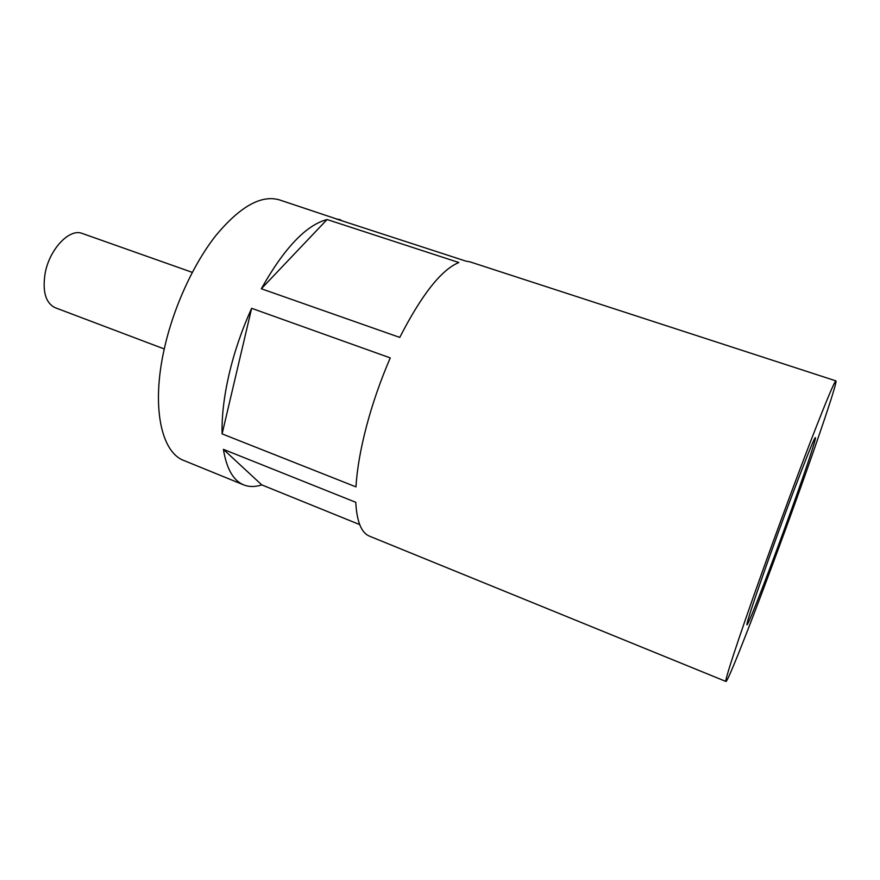 <?xml version="1.0" encoding="UTF-8"?>
<svg xmlns="http://www.w3.org/2000/svg" width="880" height="880" viewBox="0 0 880 880"><rect width="100%" height="100%" fill="white"/><g stroke="black" fill="none" stroke-linecap="round" stroke-linejoin="round"><path stroke-width="1.32" d="M192.28 272.371L82.313 233.475C69.542 227.975 49.302 249.249 45.078 273.636C42.339 291.709 45.705 303.061 55.154 307.703L164.263 348.964M791.923 508.376C805.904 469.48 816.519 437.8 815.408 437.701C815.122 434.39 790.394 498.234 769.197 557.601C754.05 600.182 746.636 622.589 746.944 624.822C748.11 626.098 772.299 563.167 791.923 508.376M725.945 681.461C728.299 682.418 766.942 581.625 797.654 495.968C819.841 434.291 837.65 381.37 835.923 380.886C834.614 381.095 826.573 400.235 811.789 438.306C797.291 475.838 777.656 528.792 761.035 575.289C737.935 639.815 724.141 682.099 725.945 681.461L369.468 536.162C361.372 532.851 356.807 521.576 355.773 502.304L223.399 449.35C226.578 468.82 233.354 480.667 243.716 484.902C249.172 487.058 255.2 487.058 261.778 484.891L359.7 524.601M345.158 221.837L279.345 199.859C261.283 194.623 240.207 206.415 216.106 235.224C193.391 263.901 173.294 307.791 164.153 349.459C151.228 407.121 161.315 452.419 183.964 460.548L243.716 484.902M251.636 308.308L390.258 357.907C380.578 380.347 372.669 403.051 366.553 426.03C360.547 448.921 357.027 469.205 355.971 486.871L222.101 433.884L251.636 308.308C241.901 329.769 234.399 351.67 229.13 374.044C223.993 396.33 221.65 416.273 222.101 433.884M340.703 219.813L335.885 218.823L466.037 261.173L469.843 261.822L835.923 380.886M261.327 288.761L399.762 337.414C421.718 294.624 441.419 269.665 458.843 262.526L327.074 219.527C306.108 225.071 284.196 248.149 261.327 288.761L327.074 219.527M223.399 449.35L261.778 484.891"/></g></svg>
